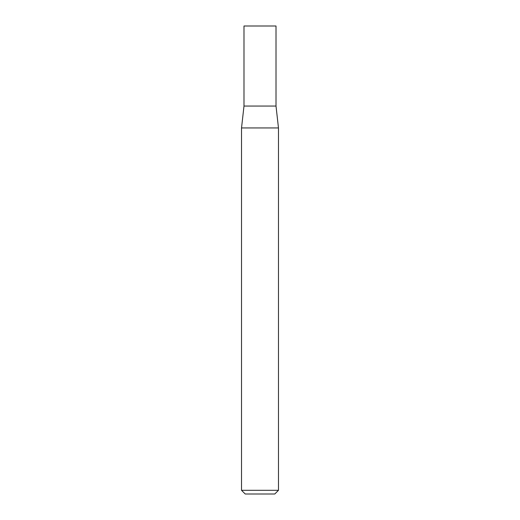 <?xml version="1.0" encoding="UTF-8"?>
<svg xmlns="http://www.w3.org/2000/svg" width="520" height="520" viewBox="0 0 520 520"><rect width="100%" height="100%" fill="white"/><g stroke="black" fill="none" stroke-linecap="round" stroke-linejoin="round"><path stroke-width="0.39" stroke-dasharray="2.6 1.95" d="M278.473 490.308L241.527 490.308M278.473 127.946L241.527 127.946M274.781 494L245.219 494M260 106.054L276.01 106.054L260 106.054M243.99 26L276.01 26"/><path stroke-width="0.78" d="M260 490.308L278.473 490.308L278.473 127.946L241.527 127.946L241.527 490.308L260 490.308M241.527 490.308L245.219 494L274.781 494L278.473 490.308M278.473 127.946L276.01 106.054L243.99 106.054L243.99 26L276.01 26L276.01 106.054L243.99 106.054L241.527 127.946"/></g></svg>
